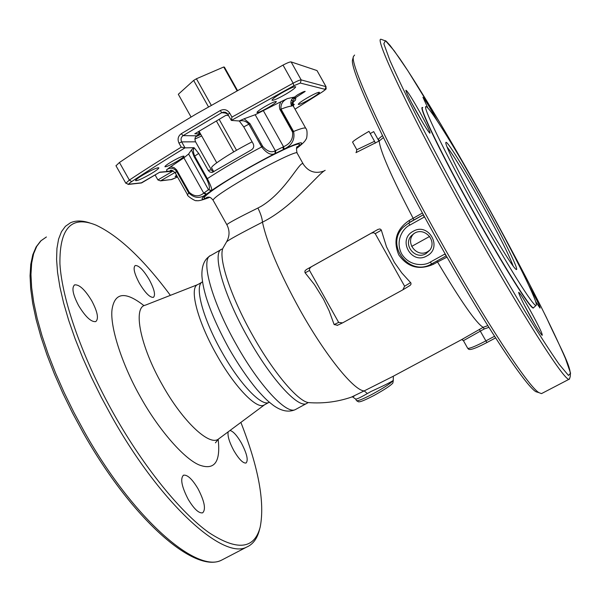 <?xml version="1.0" encoding="UTF-8"?>
<svg xmlns="http://www.w3.org/2000/svg" width="601" height="601" viewBox="0 0 601 601"><rect width="100%" height="100%" fill="white"/><g stroke="black" fill="none" stroke-linecap="round" stroke-linejoin="round"><path stroke-width="0.9" d="M208.757 197.143C195.363 202.394 212.499 188.774 241.039 172.382C258.768 162.105 274.559 153.826 288.412 147.538C299.411 142.85 302.22 142.85 296.864 147.538M351.375 397.148L364.198 390.898C354.019 390.74 325.306 355.371 299.891 309.793C279.668 273.049 267.19 243.841 262.457 222.175C240.115 233.609 228.147 240.175 226.547 241.872L223.399 247.372C217.479 256.049 230.236 295.872 252.698 335.456C273.079 371.936 297.367 400.732 308.193 402.572L310.642 402.745M393.339 376.203L393.219 380.478C390.395 382.401 383.025 386.06 371.118 391.439L367.376 393.542C360.442 397.554 356.521 399.387 355.619 399.041L352.524 396.878L354.192 396.134C339.34 401.663 324.007 403.812 308.193 402.572L306.412 403.632C297.803 408.199 270.758 378.645 248.085 337.965C223.181 294.212 211.454 251.691 221.979 249.084M218.155 439.301C220.777 462.237 214.369 470.756 198.931 464.858C182.884 457.97 157.485 427.672 140.874 397.734C123.385 367.444 109.81 327.966 112.011 309.658C114.648 292.311 125.324 290.989 144.03 305.691M422.45 213.002L413.142 218.291C391.506 176.897 380.185 151.129 379.193 140.972L383.408 137.584M326.012 86.604L316.997 70.565L291.124 61.918C290.073 61.768 287.368 62.82 283.026 65.088L195.979 114.115C167.371 131.191 141.859 147.32 119.441 162.495L115.993 165.778M119.441 162.495L129.35 180.082L131.694 181.585C147.703 170.984 165.455 159.746 184.958 147.876L181.232 147.14L178.985 143.151C177.287 139.282 178.046 136.134 181.269 133.707L220.274 110.531C224.113 108.773 227.261 109.622 229.702 113.086L228.019 114.408M294.73 100.645L295.519 100.036L295.835 97.527L305.195 91.42C304.534 91.164 301.995 92.306 297.563 94.83L292.304 98.714L295.835 97.527C292.702 99.819 291.898 102.748 293.423 106.324L292.341 105.393L291.658 106.069C289.547 106.212 286.016 107.226 281.05 109.127L293.558 131.484C295.196 139.342 292.071 145.194 284.205 149.048L283.402 149.491L282.868 147.08L275.341 150.723C271.607 152.977 267.392 151.535 262.705 146.411L249.971 123.678L244.156 118.78L239.168 120.966L231.362 120.425L231.956 117.112L229.702 113.086M306.983 98.016C301.447 101.329 298.532 103.455 298.239 104.386C299.328 104.747 303.482 102.861 310.717 98.737C316.246 95.431 319.169 93.298 319.492 92.344C318.44 91.968 314.263 93.861 306.983 98.016M281.493 93.072C275.438 96.723 272.276 99.097 271.99 100.202C273.267 100.705 277.985 98.632 286.136 93.974C292.176 90.338 295.361 87.956 295.684 86.822C294.445 86.296 289.712 88.377 281.493 93.072M264.628 106.768C259.767 109.69 257.228 111.591 257.003 112.455C258.069 112.845 261.961 111.125 268.685 107.294C273.53 104.379 276.084 102.471 276.332 101.584C275.296 101.178 271.389 102.906 264.628 106.768M303.227 164.005L297.119 153.09C297.946 150.212 271.186 163.044 245.584 177.986C225.014 190.089 214.166 197.466 213.024 200.11L226.862 224.729C227.884 223.302 238.236 217.735 257.912 208.029L261.397 206.173C287.12 190.555 301.199 157.642 303.513 164.509C308.651 171.841 315.465 174.012 323.939 171.037M325.171 170.346C318.876 172.923 292.439 207.458 262.457 222.175C262.224 218.479 260.714 213.761 257.912 208.029M337.567 325.239L334.133 324.563L329.078 310.709L323.488 299.163L314.413 284.566L304.97 272.629L304.925 270.968L306.337 269.556L378.006 229.402L379.952 228.943L381.259 229.905L386.518 246.876L394.354 262.382L401.859 273.012L410.934 282.988L410.994 284.243L410.22 285.295L403.233 289.599M432.833 263.238L433.471 264.237C419.288 270.488 407.733 267.392 398.809 254.952C392.874 240.791 396.299 229.327 409.093 220.552L413.142 218.291L413.856 220.004L409.792 222.272L409.093 220.552M382.454 135.623L378.329 139.109L379.193 140.972L355.965 152.646M356.461 400.536L355.552 398.921M264.658 404.743L263.764 405.224C256.146 409.228 234.24 386.383 216.63 354.8C197.278 320.896 188.804 287.105 197.932 284.498L201.981 282.2M170.383 295.354C143.481 259.166 118.675 235.75 95.957 225.105C71.466 215.15 59.454 228.064 59.927 263.862C62.023 299.944 82.84 359.278 114.551 415.291C144.383 467.916 180.856 512.533 208.712 532.463C237.14 551.117 254.291 549.359 260.173 527.167C264.996 502.444 258.558 467.518 240.881 422.398M89.842 222.971C82.292 220.424 75.831 220.357 70.452 222.776L65.434 226.292L61.445 231.738L58.59 239.1L56.945 248.386L56.584 259.527L57.561 272.441L59.905 287L63.623 303.039L68.702 320.363L75.095 338.724L82.728 357.85L91.495 377.458L101.269 397.223L111.899 416.839C160.715 504.059 223.249 559.959 246.598 547.12C252.968 544.401 257.266 538.594 259.497 529.699L259.85 528.377M149.243 279.63C154.322 289.216 155.712 295.129 153.413 297.352C149.95 297.69 145.284 292.995 139.394 283.259C134.301 273.598 132.904 267.685 135.21 265.522C138.741 265.244 143.414 269.947 149.243 279.63M91.765 300.823C97.58 311.874 98.91 318.793 95.762 321.588C91.232 322.211 85.53 316.907 78.641 305.661C72.804 294.513 71.466 287.586 74.622 284.882C79.242 284.326 84.959 289.644 91.765 300.823M198.037 488.786C204.558 501.429 206.09 509.445 202.635 512.841C198.826 513.494 194.003 508.964 188.158 499.258C181.615 486.479 180.075 478.456 183.545 475.188C187.422 474.587 192.252 479.117 198.037 488.786M229.988 430.489C233.128 431.225 236.899 435.357 241.317 442.884C246.936 453.65 248.513 460.366 246.034 463.025C243.059 463.416 239.018 459.322 233.902 450.75C229.297 442.156 227.388 435.853 228.177 431.841M426.905 255.906C411.43 265.214 397.073 239.521 413.172 231.317C428.671 221.897 443.095 247.77 426.905 255.906M414.502 233.211L411.407 235.705C402.617 244.802 415.141 260.308 425.929 253.675L429.828 250.181C437.205 240.738 424.682 226.87 414.502 233.211M413.834 233.616L413.503 233.977C404.804 242.947 417.124 258.167 427.762 251.609L429.88 250.099M538.781 392.611L535.964 391.732C525.462 386.082 481.844 320.032 435.838 237.32C385.324 147.057 348.828 67.087 352.637 59.537L352.734 59.176M542.252 393.212L541.486 393.617L538.999 392.671C528.557 387.021 484.504 320.13 437.859 236.283C386.653 144.766 349.624 63.894 353.441 56.471L354.605 55.044M533.763 307.539L533.342 308.028C530.788 309.477 503.841 266.867 474.136 213.393C441.863 155.576 417.8 105.581 422.48 107.504L422.172 107.684M419.904 112.237C427.424 125.94 430.744 132.926 429.858 133.204C427.724 130.995 423.149 123.671 416.147 111.238C409.582 99.323 406.163 92.329 405.87 90.255C407.17 90.653 411.85 97.978 419.904 112.237M411.385 102.433L422.533 122.311M427.852 108.03L422.946 97.242C425.132 99.646 429.865 107.466 437.137 120.711M528.805 285.385L529.932 287.406C537.099 300.47 540.464 307.366 540.029 308.095L535.589 301.477M530.495 310.882C538.999 326.433 542.891 334.599 542.155 335.366C540.442 333.66 536.603 327.492 530.638 316.87C523.125 303.182 519.129 295.008 518.655 292.356C519.61 292.386 523.554 298.554 530.495 310.882M524.072 304.609L534.837 324.232M171.751 161.609C167.356 164.253 165.072 165.951 164.914 166.71C166.124 167.048 170.211 165.245 177.167 161.286C181.562 158.649 183.853 156.944 184.034 156.17C182.854 155.817 178.76 157.627 171.751 161.609M143.639 174.56C138.418 177.701 135.721 179.722 135.541 180.623C137.088 181.036 142.152 178.805 150.731 173.929C155.952 170.797 158.664 168.768 158.867 167.837C157.372 167.409 152.293 169.647 143.639 174.56M176.491 175.131L175.101 176.611L177.137 176.273M220.274 110.531L221.731 112.688L183.102 135.623L196.655 135.818L199.562 133.895L194.769 133.798L225.901 115.339L228.628 115.565M226.975 113.161L221.731 112.688L223.497 112.109L227.974 114.325M194.934 139.049L201.681 135.931M195.671 136.795L200.809 134.384M243.743 126.894L239.348 121.079C242.857 120.057 246.049 121.094 248.904 124.174L243.743 126.894L253.231 143.827C254.276 146.396 253.637 148.432 251.316 149.942L212.078 172.495L209.877 172.006L208.367 170.609L198.706 153.435L194.686 156.117C193.146 152.308 192.966 149.529 194.146 147.771L198.706 153.435M275.776 150.55L275.371 153.435C255.793 163.141 223.437 181.99 211.402 190.66L208.479 189.736L203.747 193.169L205.948 194.574C199.848 198.848 194.07 198.24 188.616 192.748L176.273 170.797L175.53 173.419M244.156 118.78L255.185 114.731L280.727 101.817L279.337 105.588L279.735 109.081L292.522 131.995L293.558 131.484C301.582 128.208 305.699 127.232 305.917 128.561C307.735 129.628 307.119 139.169 305.917 139.267C305.391 140.98 302.468 143.902 297.149 148.041L296.503 148.492L297.149 148.041M263.471 110.877L283.529 146.719L282.868 147.08M280.93 110.021L281.381 109.72M290.839 103.447L292.672 102.185M295.519 100.036L293.333 102.065M292.597 103.064L291.387 105.513M280.006 109.622L281.05 109.127C280.427 104.446 282.53 100.938 287.383 98.602L293.927 97.174C290.869 99.496 290.11 102.463 291.658 106.069M287.383 98.602L280.727 101.817M261.285 146.268L262.321 145.735M208.134 170.233L211.372 169.933L212.874 171.563M172.232 170.549L170.308 170.541C171.06 169.61 172.72 170.429 175.282 172.99L187.504 194.724L189.232 192.282L176.566 169.813L174.08 167.619L170.722 166.695L183.883 157.83L188.624 154.006L191.501 149.874L194.085 156.606L206.729 179.113L207.337 178.647C210.959 185.747 212.341 189.706 211.492 190.517L205.948 194.574M188.624 154.006L208.479 189.736M170.722 166.695L166.59 169.828C169.828 167.401 173.058 167.724 176.273 170.797L176.882 170.316M155.096 174.951L157.905 179.932L160.512 180.871L174.974 172.517M159.505 172.344L141.032 183.02M184.958 147.876L193.95 147.673L191.501 149.874M356.814 149.724L374.536 141.288L368.984 131.341C358.842 137.253 353.373 140.844 352.562 142.106L352.607 142.189M370.231 133.58L373.687 131.619L378.976 141.1M374.536 141.288L375.392 143.158M461.252 339.828L483.151 327.327L484.233 328.957L463.431 340.654M488.883 327.372L484.233 328.957M487.794 325.637L483.151 327.327C476.187 323.188 460.99 301.417 437.543 262.006L446.994 257.115M423.389 214.73L413.856 220.004M367.376 393.542L364.198 390.898L392.859 376.459M404.608 286.226L402.88 289.81L342.585 322.88L338.663 322.421L309.515 270.435L309.538 268.564L311.183 266.874L371.245 233.218L373.589 232.685L375.219 233.654L404.608 286.226L410.618 282.575M381.342 230.183L375.219 233.654M204.257 192.846L206.601 194.168C199.705 199.63 200.689 200.681 209.554 197.323M262.705 146.411L261.653 146.922C266.656 153.308 271.081 155.539 274.92 153.601L283.402 149.491C301.95 140.95 306.33 140.574 296.533 148.372M274.92 153.601L275.341 150.723L255.185 114.731M249.971 123.678L248.904 124.174L261.653 146.922C241.294 157.747 223.196 168.325 207.337 178.647L194.686 156.117L194.085 156.606M293.205 105.573L294.272 104.364L292.988 104.484M199.562 133.895L198.322 131.687M211.372 169.933L195.588 141.828L181.667 141.889C180.525 139.319 181.006 137.231 183.102 135.623L181.269 133.707M196.655 135.818C194.837 137.261 194.484 139.267 195.588 141.828M513.224 266.168C509.167 255.267 498.785 234.698 482.1 204.46C465.632 175.019 453.943 155.832 447.046 146.907M478.531 208.555C496.088 240.205 512.818 267.25 515.891 269.248C520.616 273.245 503.961 239.198 483.993 203.386C465.121 169.332 446.227 138.974 445.844 142.587C444.808 144.465 459.773 174.876 478.531 208.555M476.781 210.207C444.582 152.414 421.008 103.5 426.229 106.738C430.271 107.684 458.293 153.33 485.338 202.109C513.968 253.494 539.375 304.579 536.077 305.376C534.297 308.043 506.966 264.635 476.781 210.207M422.781 107.587C418.176 105.716 441.72 154.712 473.633 211.965C503.518 265.852 530.886 309.222 533.433 307.735L533.763 307.547M429.625 236.448L411.67 246.402M211.665 167.957L211.56 167.762C211.492 167.131 212.844 165.748 215.624 163.615C224.714 156.951 236.877 149.687 252.104 141.813M237.305 90.142L224.428 67.154L223.737 66.989L236.854 90.398M216.743 162.773L199.051 131.251M191.08 117.045L178.309 94.289L193.65 80.436L208.419 106.76M216.39 120.974L233.721 151.88M193.65 80.436L196.414 78.776L223.737 66.989M236.501 150.265L219.155 119.336M211.191 105.137L196.414 78.776M393.324 380.095L392.889 383.017C390.718 385.557 384.362 389.741 373.822 395.571C360.705 402.332 359.593 401.799 358.451 401.814L356.536 400.672C358.001 401.107 363.35 398.899 372.59 394.053C384.016 387.78 390.89 383.258 393.219 380.478L393.279 379.997M296.225 409.123L295.166 409.687C286.226 414.435 258.911 385.113 236.276 344.508C211.409 300.853 200.058 258.212 210.921 255.395L220.965 249.655M269.346 402.234L268.752 402.52C261.247 406.464 239.431 383.543 221.814 351.931C202.747 318.492 194.025 285.077 202.522 281.861M197.504 284.709L145.434 305.143C132.611 307.081 140.116 346.146 162.465 385.098C182.742 421.474 209.208 446.182 218.313 439.166L219.185 438.527M246.598 547.12L221.656 560.109C194.529 574.075 131.672 518.791 83.163 432.705L72.661 413.285L63.045 393.685L54.473 374.22L47.073 355.183L40.943 336.883L36.143 319.574L32.724 303.497L30.696 288.833L30.05 275.754L30.764 264.365L32.8 254.741L36.12 246.928L40.68 240.986L46.405 236.967L41.078 240.67L36.774 246.282L33.596 253.817L31.643 263.253L30.967 274.529L31.643 287.556L33.701 302.213L37.164 318.327L42.002 335.689L48.185 354.072L55.638 373.198L64.269 392.769L73.938 412.481L84.508 432.006C133.114 518.821 196.903 573.662 221.656 560.109L224.797 558.472M569.613 379.013L569.109 379.239C565.053 382.198 520.098 311.927 468.592 219.26C412.406 118.622 372.988 35.519 381.214 39.343L386.15 41.153L390.087 45.443L399.59 58.365C419.423 87.288 452.283 142.595 484.03 199.615C500.46 228.891 519.339 264.335 540.652 305.932C550.644 325.952 558.915 343.479 565.451 358.504L570.589 373.266L568.486 375.445L559.005 364.108C549.419 350.315 538.113 332.781 525.101 311.528C505.005 277.985 486.938 246.771 470.899 217.9C454.814 189.09 437.453 156.673 418.822 120.666C407.035 97.37 397.366 77.228 389.831 60.243L383.836 43.738L385.474 40.688L394.181 50.769L407.951 70.895L441.142 124.79L484.03 199.615C508.213 243.135 529 282.417 546.399 317.456C561.852 351.51 574.488 371.538 569.109 379.239L541.486 393.617M181.232 147.14C162.262 158.732 144.969 169.715 129.35 180.082L125.834 183.252M178.985 143.151L181.667 141.889L185.025 147.869M260.105 144.157L261.142 143.624M291.77 130.657L292.965 131.762M305.714 128.201L293.423 106.324M292.522 131.995C293.371 138.854 290.373 143.767 283.529 146.719L284.205 149.048M206.729 179.113C209.486 185.288 210.117 188.782 208.615 189.585L211.492 190.517M189.232 192.282C194.131 196.67 198.969 196.97 203.747 193.169L183.883 157.83M209.696 197.368C202.139 200.216 197.759 201.267 196.565 200.524C196.204 202.079 186.257 195.475 187.504 194.724L187.715 195.085M177.911 173.712L178.722 173.591M166.59 169.828L166.732 170.842L167.792 171.33L172.682 170.714M170.797 179.737L177.535 176.987L171.803 179.481L161.143 180.653M160.512 180.871L171.803 179.481M172.705 171.217L157.905 179.932M128.028 184.439L129.238 184.154C128.314 184.176 129.132 183.313 131.694 181.585M141.813 182.779L129.238 184.154M173.268 171L159.806 172.164M467.608 348.129L467.691 348.279C469.464 348.753 475.526 346.289 485.893 340.88L479.297 329.386M495.585 337.912L486.99 342.495L485.893 340.88L494.533 336.275M392.836 376.466L463.709 338.506L461.816 339.618L463.491 340.767L467.691 348.279C468.848 348.745 467.082 352.93 486.99 342.495L495.577 337.905M446.01 255.988L431.616 263.907L446.273 255.846L444.748 254.118L445.168 253.9M444.748 254.118L430.331 262.051C425.08 265.777 409.672 267.002 401.626 253.825C394.624 240.062 403.789 227.651 409.739 225.165L408.793 222.979L409.792 222.272M431.616 263.907C409.424 277.452 384.475 244.735 403.489 227.028C384.452 244.757 409.424 277.467 431.616 263.907L430.331 262.051M403.489 227.028L408.793 222.979L423.412 214.767L424.118 217.134L409.739 225.165M424.554 216.878L424.118 217.134M433.471 264.237L437.543 262.006L436.904 260.999M307.652 402.91L295.166 409.687C288.638 412.519 281.418 411.114 273.493 405.48C268.211 401.325 266.468 400.274 256.785 389.365C247.274 377.826 237.981 364.153 228.898 348.362C218.381 329.123 210.838 312.189 206.256 297.555C203.784 289.344 202.334 282.072 201.906 275.739C201.635 266.018 204.31 259.422 209.929 255.958M334.133 324.563L338.663 322.421M309.515 270.435L305.135 272.854M306.337 269.556L311.183 266.874M378.006 229.402L371.245 233.218M208.479 197.113L206.684 197.383C209.201 197.361 209.569 196.024 213.024 200.11L213.145 200.328M321.956 92.156L321.851 92.238C327.906 87.769 325.727 89.752 326.05 86.672L301.176 79.903C300.154 79.813 297.472 80.91 293.138 83.186L293.912 85.695L300.335 83.051L325.179 89.369C325.517 89.602 324.382 90.563 321.775 92.269L295.053 109.134M283.026 65.088L293.138 83.186L231.956 117.112M231.362 120.425L293.912 85.695M291.124 61.918L301.176 79.903L300.335 83.051M316.997 70.565L325.937 86.567L325.179 89.369M295.061 109.142L321.775 92.269M297.082 147.14L297.563 146.584C296.391 146.434 296.21 148.537 296.999 152.872M231.332 120.395L227.261 113.431L225.638 112.372L223.497 112.109L225.39 112.282M280.554 109.344L292.582 130.853M413.503 233.977L411.407 235.705M352.637 59.537L353.441 56.471M295.166 100.307L293.536 101.757C292.98 101.013 292.98 102.561 293.543 106.415M115.94 165.688L125.789 183.17L128.712 184.379L141.453 182.974M141.708 182.854L159.701 172.239M159.483 172.367L173.509 171.15M356.273 152.421L356.791 149.679L352.562 142.106M535.964 391.732L538.999 392.671M183.17 475.391L183.545 475.188M74.246 285.099L74.622 284.882M264.402 404.909L218.313 439.166L215.436 442.839M269.293 402.189L263.764 405.224M226.862 224.729C229.83 230.468 229.74 236.155 226.6 241.79M409.784 285.61L403.158 289.644M337.146 325.441L342.157 323.083M292.77 101.674L291.613 99.601M533.034 307.952L533.433 307.735M536.077 305.376L533.583 307.704M211.56 167.762L213.851 171.841"/></g></svg>
